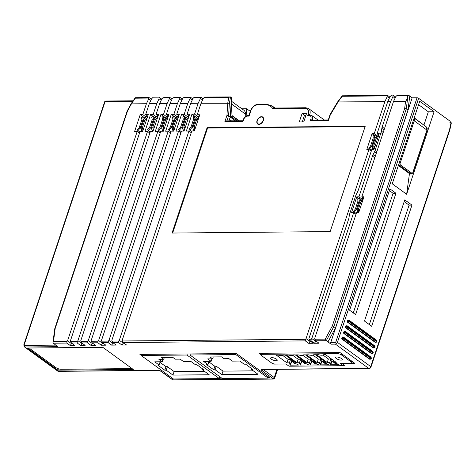 <?xml version="1.0" encoding="UTF-8"?>
<svg xmlns="http://www.w3.org/2000/svg" width="475" height="475" viewBox="0 0 475 475"><rect width="100%" height="100%" fill="white"/><g stroke="black" fill="none" stroke-linecap="round" stroke-linejoin="round"><path stroke-width="0.71" d="M219.42 378.219L221.849 378.195M268.292 377.767L269.687 377.756L236.372 353.519L139.911 354.403L141.14 355.3M54.857 344.417L57.974 346.679L24.914 346.982L58.223 371.218L157.985 370.304A2.351 0.778 18.4 0 1 161.15 371.337L172.413 379.531L173.464 379.875L272.941 378.961L273.036 378.605L261.772 370.411A2.351 0.778 18.4 0 1 262.058 369.348L368.719 368.374L335.409 344.137L331.093 344.179L326.301 340.694L315.667 340.789L319.022 343.229L314.42 343.271L311.066 340.83L309.914 340.842L313.268 343.282L308.673 343.324L305.312 340.884L123.185 342.552L126.54 344.992L121.944 345.034L118.584 342.594L112.836 342.647L116.191 345.088L111.589 345.129L108.235 342.689L102.487 342.742L105.842 345.183L101.24 345.224L97.886 342.784L92.138 342.837L95.493 345.277L90.891 345.319L87.537 342.879L81.789 342.932L85.144 345.372L80.542 345.414L77.188 342.974L71.44 343.027L74.795 345.468L70.193 345.509L66.838 343.069L53.182 343.193L54.857 344.417M343.449 365.352L344.624 365.34L342.059 363.476L354.855 363.363L340.023 352.569L258.982 353.311L260.959 354.754M273.25 363.696L273.808 364.105L285.968 363.992M102.832 347.332L133.267 369.473L57.938 370.162L27.503 348.021L102.832 347.332M57.938 370.162L58.395 368.778M29.794 347.997A3.919 1.294 -161.6 0 0 30.649 349.232L55.812 367.537A3.919 1.294 -161.6 0 0 61.085 369.259L130.097 368.624A3.919 1.294 -161.6 0 0 131.415 368.125M141.093 355.448L186.948 355.027L219.302 378.563L173.446 378.985L141.093 355.448L141.443 354.392M219.302 378.563L219.895 376.776M186.948 355.027L187.298 353.97M175.257 359.177L172.71 357.319L161.209 357.426L163.762 359.284L158.87 359.326L162.224 361.766L154.755 361.837L159.066 364.972L157.629 364.99L164.819 370.221L166.256 370.203L172.965 375.09L209.19 374.757L202.481 369.871L203.917 369.859L196.727 364.628L195.29 364.646L190.98 361.505L183.504 361.57L180.15 359.13L175.257 359.177M222.318 378.539L189.97 354.997L235.826 354.582L268.179 378.118L222.318 378.539M224.135 358.732L221.582 356.873L210.081 356.98L212.634 358.833L207.747 358.88L211.102 361.321L203.627 361.386L207.943 364.527L206.5 364.539L213.691 369.77L215.127 369.758L221.843 374.638L258.062 374.306L251.352 369.425L252.789 369.413L245.605 364.183L244.162 364.194L239.851 361.059L232.376 361.125L229.021 358.684L224.135 358.732M189.97 354.997L190.321 353.94M235.826 354.582L236.176 353.525M268.179 378.118L268.565 376.942M202.481 369.871L202.766 369.022M172.965 375.09L174.135 371.575L204.44 371.296M166.256 370.203L167.426 366.694L174.135 371.575M164.819 370.221L165.989 366.706L167.426 366.694M159.95 362.318L165.989 366.706M159.066 364.972L160.128 361.79M162.224 361.766L163.05 359.29M163.762 359.284L164.386 357.396M208.828 361.867L214.86 366.261L216.297 366.243L223.007 371.129L253.312 370.85M251.352 369.425L251.637 368.57M221.843 374.638L223.007 371.129M215.127 369.758L216.297 366.243M213.691 369.77L214.86 366.261M207.943 364.527L209 361.338M211.102 361.321L211.927 358.839M212.634 358.833L213.263 356.951M271.35 362.775A2.987 0.986 -161.6 0 0 275.369 364.082L285.956 363.987L289.002 366.201L343.33 365.702L340.29 363.488L350.877 363.393A2.987 0.986 -161.6 0 0 351.886 363.007A2.987 0.986 -161.6 0 0 351.239 362.039L341.501 354.956A2.987 0.986 -161.6 0 0 337.482 353.649L261.974 354.338A2.987 0.986 -161.6 0 0 260.971 354.724A2.987 0.986 -161.6 0 0 261.612 355.686L271.35 362.775M343.68 364.657L343.33 365.702M271.801 357.61A3.485 1.152 -161.6 0 0 270.625 358.061A3.485 1.152 -161.6 0 0 272.359 359.765A3.485 1.152 -161.6 0 0 276.064 360.715A3.485 1.152 -161.6 0 0 277.24 360.264A3.485 1.152 -161.6 0 0 275.506 358.56A3.485 1.152 -161.6 0 0 271.801 357.61M336.793 357.016A3.485 1.152 -161.6 0 0 335.617 357.467A3.485 1.152 -161.6 0 0 337.351 359.171A3.485 1.152 -161.6 0 0 341.05 360.115A3.485 1.152 -161.6 0 0 342.232 359.67A3.485 1.152 -161.6 0 0 340.498 357.966A3.485 1.152 -161.6 0 0 336.793 357.016M283.427 355.039C282.583 355.739 280.808 355.757 278.095 355.092L276.266 355.104L286.918 362.853L289.4 362.835L290.617 363.719L289.453 363.731L290.415 365.156L298.739 365.079L295.8 363.672L294.637 363.684L293.419 362.793L295.901 362.775L285.249 355.021L283.427 355.039M293.502 354.95C292.665 355.65 290.884 355.662 288.171 354.997L286.342 355.015L296.994 362.763L299.476 362.74L300.699 363.624L299.529 363.636L300.491 365.061L308.815 364.984L305.882 363.577L304.713 363.589L303.495 362.704L305.977 362.68L295.325 354.932L293.502 354.95M303.578 354.855C302.741 355.555 300.96 355.573 298.247 354.908L296.418 354.92L307.076 362.668L309.558 362.651L310.775 363.535L309.605 363.547L310.567 364.972L318.891 364.895L315.958 363.488L314.788 363.5L313.571 362.609L316.053 362.591L305.401 354.837L303.578 354.855M313.654 354.766C312.817 355.46 311.042 355.478 308.322 354.813L306.5 354.831L317.152 362.579L319.633 362.556L320.851 363.44L319.681 363.452L320.643 364.877L328.967 364.8L326.034 363.393L324.864 363.405L323.647 362.52L326.135 362.496L315.477 354.748L313.654 354.766M323.736 354.671C322.893 355.371 321.118 355.389 318.404 354.718L316.576 354.736L327.228 362.484L329.709 362.461L330.927 363.351L329.757 363.357L330.719 364.788L339.049 364.711L336.11 363.304L334.946 363.31L333.729 362.425L336.211 362.401L325.559 354.653L323.736 354.671M293.419 362.793L293.906 361.321M290.415 365.156L291.579 361.641L293.805 361.623M290.617 363.719L291.787 360.204L290.569 359.32L289.4 362.835M286.918 362.853L288.087 359.343L290.569 359.32M282.708 355.431L288.087 359.343M303.495 362.704L303.982 361.232M300.491 365.061L301.661 361.552L303.887 361.528M300.699 363.624L301.863 360.115L300.645 359.231L299.476 362.74M296.994 362.763L298.163 359.248L300.645 359.231M292.784 355.336L298.163 359.248M313.571 362.609L314.064 361.137M310.567 364.972L311.737 361.457L313.963 361.439M310.775 363.535L311.938 360.02L310.721 359.136L309.558 362.651M307.076 362.668L308.239 359.159L310.721 359.136M302.86 355.247L308.239 359.159M323.647 362.52L324.14 361.048M320.643 364.877L321.812 361.368L324.039 361.344M320.851 363.44L322.02 359.931L320.803 359.047L319.633 362.556M317.152 362.579L318.321 359.064L320.803 359.047M312.936 355.152L318.321 359.064M333.729 362.425L334.216 360.952M330.719 364.788L331.888 361.273L334.115 361.255M330.927 363.351L332.096 359.836L330.879 358.952L329.709 362.461M327.228 362.484L328.397 358.975L330.879 358.952M323.018 355.062L328.397 358.975M347.421 321.284L347.997 321.284A0.784 0.534 89.5 0 0 348.24 322.335L375.559 342.208L374.983 342.214L347.664 322.335A0.784 0.534 -90.5 0 1 347.421 321.284L347.652 320.583A0.784 0.534 -90.5 0 1 348.128 320.15L348.697 320.144A0.784 0.534 -90.5 0 1 348.941 320.227A0.784 0.511 -54 0 1 349.167 320.293A0.784 0.784 0 0 0 348.697 320.144A0.784 0.534 -90.5 0 0 348.228 320.577L349.279 320.922A0.784 0.511 -54 0 0 349.167 320.293L376.491 340.171A0.784 0.511 -54 0 1 376.604 340.801L349.279 320.922L349.048 321.622L376.366 341.501A0.784 0.511 126 0 1 375.559 342.208A1.176 0.802 89.5 0 0 375.927 342.332C377.043 342.071 377.233 341.353 376.491 340.171M373.118 347.831L345.794 327.958A0.784 0.534 -90.5 0 1 345.551 326.907L345.782 326.206A0.784 0.534 -90.5 0 1 346.257 325.767L346.833 325.761A0.784 0.534 -90.5 0 1 347.071 325.844A0.784 0.511 -54 0 1 347.296 325.915A0.784 0.784 0 0 0 346.833 325.761A0.784 0.534 -90.5 0 0 346.358 326.2L347.415 326.539A0.784 0.511 -54 0 0 347.296 325.915L374.621 345.788A0.784 0.511 -54 0 1 374.733 346.418L347.415 326.539L347.178 327.245L374.502 347.118A0.784 0.511 126 0 1 373.688 347.825L373.118 347.831A1.176 0.802 89.5 0 0 373.475 347.955L374.051 347.949C375.173 347.688 375.363 346.97 374.621 345.788M371.248 353.453L343.924 333.575A0.784 0.534 -90.5 0 1 343.68 332.524L343.912 331.823A0.784 0.534 -90.5 0 1 344.387 331.39L344.963 331.384A0.784 0.534 -90.5 0 1 345.2 331.461A0.784 0.511 -54 0 1 345.432 331.532A0.784 0.784 0 0 0 344.963 331.384A0.784 0.534 -90.5 0 0 344.488 331.817L345.545 332.162A0.784 0.511 -54 0 0 345.432 331.532L372.75 351.405A0.784 0.511 -54 0 1 372.863 352.034L345.545 332.162L345.307 332.862L372.632 352.741A0.784 0.511 126 0 1 371.824 353.447L371.248 353.453A1.176 0.802 89.5 0 0 371.61 353.572L372.18 353.566C373.303 353.311 373.492 352.587 372.75 351.405M369.378 359.07L342.059 339.197A0.784 0.534 -90.5 0 1 341.81 338.141L342.048 337.44A0.784 0.534 -90.5 0 1 342.517 337.007L343.093 337.001A0.784 0.534 -90.5 0 1 343.336 337.084A0.784 0.511 -54 0 1 343.562 337.149A0.784 0.784 0 0 0 343.093 337.001A0.784 0.534 -90.5 0 0 342.617 337.434L343.674 337.778A0.784 0.511 -54 0 0 343.562 337.149L370.88 357.028A0.784 0.511 -54 0 1 370.993 357.657L343.674 337.778L343.443 338.479L370.761 358.358A0.784 0.511 126 0 1 369.954 359.064L369.378 359.07A1.176 0.802 89.5 0 0 369.74 359.195L370.316 359.189C371.438 358.928 371.622 358.209 370.88 357.028M331.093 344.179A1.176 0.802 -90.5 0 1 330.725 342.6L412.152 97.826L417.038 97.785A1.176 0.386 18.4 0 1 418.623 98.301L450.253 121.315L449.902 122.366L451.25 123.393A1.176 1.176 0 0 0 450.793 122.194A1.176 0.772 126 0 1 450.965 123.138L449.451 130.091M411.962 205.111L404.771 199.886L364.468 321.041L371.658 326.272L411.962 205.111L409.088 205.141L404.201 201.59M349.606 310.228L355.603 314.593L395.96 193.254L389.969 188.896L349.606 310.228M434.091 111.738L406.642 194.263L392.261 183.801L419.716 101.276L434.091 111.738L428.343 111.791L418.582 104.684M374.983 342.214A1.176 0.802 89.5 0 0 375.345 342.338L375.921 342.332M347.652 320.583L348.228 320.577L347.997 321.284L349.048 321.622A0.784 0.511 -54 0 1 348.24 322.335L347.664 322.335M345.551 326.907L346.127 326.901A0.784 0.534 89.5 0 0 346.37 327.952A0.784 0.511 -54 0 0 347.178 327.245L346.127 326.901L346.358 326.2L345.782 326.206M343.68 332.524L344.256 332.518A0.784 0.534 89.5 0 0 344.5 333.569A0.784 0.511 -54 0 0 345.307 332.862L344.256 332.518L344.488 331.817L343.912 331.823M341.81 338.141L342.386 338.141A0.784 0.534 89.5 0 0 342.629 339.192A0.784 0.511 -54 0 0 343.443 338.479L342.386 338.141L342.617 337.434L342.048 337.44M369.348 324.591L409.088 205.141M353.293 312.912L393.086 193.283L389.405 190.606M395.96 193.254L393.086 193.283M409.456 173.595L406.642 194.263M423.967 124.937L428.343 111.791M426.645 127.181L414.206 117.836M426.17 126.819A3.919 2.565 126 0 1 426.378 126.944L427.114 130.346L412.977 172.835L411.534 174.028L410.382 174.034A1.959 1.336 -90.5 0 1 409.782 173.832L398.519 165.638A1.959 1.336 -90.5 0 1 398.353 165.496M412.152 97.826L409.753 96.087L407.96 110.105L406.279 108.888L404.652 108.502L405.573 101.359C406.196 100.955 406.962 99.067 407.865 95.695L408.696 95.315L409.753 96.087M392.843 95.006L392.938 96.621L390.646 101.496L387.772 101.525L390.064 96.651L391.691 95.018L392.843 95.006L395.616 97.025M387.707 95.511L387.143 95.885L342.19 96.294L342.576 95.92L337.903 101.982L384.898 101.549L387.19 96.674L387.143 95.885L387.707 95.511L389.862 97.072M241.805 108.745L246.608 108.704L250.295 111.388M204.131 97.559L228.813 97.333L230.446 96.948L231.509 97.719L230.256 116.987L228.582 115.763L229.389 103.253L201.044 103.235L203.336 98.361L204.131 97.559L205.58 97.179M195.231 97.268L193.782 97.654L192.987 98.456L190.695 103.33L198.17 103.259L200.462 98.384L200.414 97.595L200.978 97.221L203.134 98.788M184.882 97.363L183.433 97.749L182.638 98.551L180.346 103.425L187.821 103.354L190.113 98.479L190.065 97.69L190.629 97.316L192.785 98.883M174.533 97.458L173.084 97.844L172.288 98.646L169.997 103.52L177.472 103.449L179.764 98.574L179.71 97.785L180.28 97.411L182.436 98.972M164.184 97.553L162.729 97.939L161.933 98.741L159.648 103.615L167.117 103.544L169.409 98.669L169.361 97.88L169.931 97.506L172.087 99.067M158.965 97.149L159.06 98.764L156.768 103.639L149.292 103.71L151.584 98.836L153.211 97.203L158.965 97.149L161.737 99.162M131.278 104.227L131.338 103.871L146.419 103.734L148.711 98.859L148.663 98.07L149.233 97.69L151.388 99.257M408.696 95.315L408.013 95.38L406.279 108.888L333.848 326.616L332.31 325.975L404.652 108.502M405.573 101.359L393.52 101.472L395.812 96.597L396.607 95.796L398.062 95.416M408.381 95.19L397.753 95.291M127.407 111.441L131.338 103.871L135.583 97.82L135.238 98.194L148.663 98.07L149.233 97.69M228.813 97.333L227.768 102.992L226.943 115.419L228.582 115.763L226.872 120.905M159.06 98.764L161.197 100.314M157.789 115.787L157.409 116.933M156.334 116.844L153.146 114.528L150.563 114.552L144.952 131.409L147.541 131.385L77.912 340.688L81.991 343.651L80.542 345.414M156.768 103.639L153.146 114.528M149.851 133.059L147.541 131.385M82.139 343.188L81.991 343.651M123.542 342.813L121.944 345.034M197.161 117.123L195.991 117.26M191.318 131.308L190.938 132.46M199.191 115.407L198.805 116.553M178.487 115.597L178.107 116.743M102.843 343.003L101.24 345.224M176.463 117.313L175.293 117.45M170.62 131.498L170.24 132.644M92.494 343.093L90.891 345.319M166.113 117.408L164.944 117.545M160.271 131.593L159.885 132.739M168.138 115.692L167.758 116.838M155.764 117.503L154.595 117.64M149.922 131.688L149.536 132.834M71.79 343.282L70.193 345.509M145.415 117.598L144.246 117.735M139.573 131.783L139.187 132.929M147.44 115.882L147.06 117.028M316.017 341.05L314.42 343.271M310.27 341.098L308.673 343.324M113.192 342.908L111.589 345.129M186.812 117.218L185.642 117.355M180.969 131.403L180.589 132.549M188.836 115.502L188.456 116.648M356.244 213.53L354.303 212.117L356.327 209.475L359.248 200.693L358.975 198.069L357.74 198.758L357.93 201.204L355.294 209.131L353.519 211.446L354.303 212.117M357.259 210.152L356.327 209.475M360.988 199.536L358.975 198.069M359.937 201.198L359.248 200.693M358.696 211.399L358.459 209.107L361.142 201.026L362.918 198.71L362.134 198.039L360.109 200.688L357.188 209.463L357.461 212.088L358.696 211.399L359.023 211.636M369.58 148.96L371.604 146.312L374.526 137.536L374.253 134.912L373.017 135.601L373.207 138.047L370.571 145.973L368.802 148.289L371.521 150.373M373.973 148.242L373.736 145.944L376.42 137.869L378.195 135.553L377.417 134.882L375.387 137.524L372.465 146.306L372.744 148.93L373.973 148.242L374.3 148.479M359.593 209.932L358.459 209.107M358.174 212.604L357.461 212.088M363.274 198.871L362.134 198.039M363.244 198.954L362.918 198.71M362.277 201.851L361.142 201.026M372.537 146.995L371.604 146.312M376.265 136.378L374.253 134.912M375.22 138.035L374.526 137.536M374.87 146.769L373.736 145.944M373.451 149.447L372.744 148.93M378.551 135.708L377.417 134.882M378.522 135.791L378.195 135.553M377.56 138.694L376.42 137.869M193.153 116.868L193.64 119.136L190.998 127.062L188.997 129.354L189.697 130.126L192.007 127.478L194.928 118.702L194.37 116.078L193.153 116.868M196.632 117.729L194.37 116.078M195.623 119.201L194.928 118.702M193.034 128.226L192.007 127.478M191.633 131.533L189.697 130.126M198.805 116.814L198.105 116.043L195.789 118.691L192.874 127.472L193.432 130.091L194.649 129.307L194.162 127.033L196.798 119.106L199.049 116.992M199.12 116.779L198.105 116.043M198.045 120.009L196.798 119.106M195.403 127.941L194.162 127.033M194.447 130.827L193.432 130.091M182.804 116.963L183.291 119.231L180.648 127.157L178.648 129.449L179.348 130.221L181.658 127.573L184.579 118.792L184.021 116.173L182.804 116.963M186.283 117.824L184.021 116.173M185.274 119.296L184.579 118.792M182.685 128.321L181.658 127.573M181.278 131.628L179.348 130.221M188.456 116.909L187.756 116.138L185.44 118.786L182.519 127.567L183.083 130.186L184.3 129.396L183.813 127.128L186.449 119.201L188.7 117.087M188.765 116.874L187.756 116.138M187.69 120.104L186.449 119.201M185.054 128.036L183.813 127.128M184.092 130.922L183.083 130.186M172.455 117.058L172.936 119.326L170.299 127.252L168.298 129.544L168.993 130.316L171.309 127.668L174.23 118.887L173.666 116.268L172.455 117.058M175.934 117.919L173.666 116.268M174.925 119.391L174.23 118.887M172.33 128.416L171.309 127.668M170.929 131.723L168.993 130.316M178.101 117.004L177.407 116.232L175.091 118.881L172.17 127.662L172.734 130.281L173.951 129.491L173.464 127.223L176.1 119.296L178.345 117.183M178.416 116.969L177.407 116.232M177.341 120.199L176.1 119.296M174.705 128.131L173.464 127.223M173.743 131.017L172.734 130.281M162.1 117.153L162.587 119.421L159.95 127.347L157.949 129.639L158.644 130.411L160.96 127.763L163.881 118.982L163.317 116.363L162.1 117.153M165.585 118.014L163.317 116.363M164.57 119.486L163.881 118.982M161.981 128.511L160.96 127.763M160.58 131.818L158.644 130.411M167.752 117.099L167.058 116.327L164.742 118.976L161.821 127.757L162.385 130.376L163.602 129.586L163.115 127.318L165.751 119.391L167.996 117.278M168.067 117.064L167.058 116.327M166.992 120.294L165.751 119.391M164.356 128.226L163.115 127.318M163.394 131.112L162.385 130.376M151.751 117.248L152.237 119.516L149.601 127.442L147.6 129.734L148.295 130.506L150.611 127.858L153.532 119.077L152.968 116.458L151.751 117.248M155.236 118.109L152.968 116.458M154.221 119.581L153.532 119.077M151.632 128.6L150.611 127.858M150.231 131.913L148.295 130.506M157.403 117.194L156.708 116.423L154.393 119.071L151.472 127.852L152.036 130.471L153.247 129.681L152.766 127.413L155.402 119.486L157.647 117.373M157.718 117.159L156.708 116.423M156.643 120.389L155.402 119.486M154.007 128.321L152.766 127.413M153.045 131.207L152.036 130.471M141.402 117.343L141.888 119.611L139.252 127.538L137.251 129.829L137.946 130.601L140.262 127.953L143.183 119.172L142.619 116.553L141.402 117.343M144.887 118.204L142.619 116.553M143.872 119.676L143.183 119.172M141.283 128.695L140.262 127.953M139.882 132.008L137.946 130.601M147.054 117.289L146.353 116.518L144.044 119.166L141.123 127.947L141.681 130.566L142.898 129.776L142.411 127.508L145.053 119.581L147.298 117.468M147.369 117.254L146.353 116.518M146.294 120.484L145.053 119.581M143.658 128.416L142.411 127.508M142.696 131.302L141.681 130.566M123.387 343.271L119.314 340.308L118.738 341.014L118.584 342.594M112.836 342.647L111.839 340.379L181.468 131.07L184.051 131.047L189.662 114.19L187.073 114.214L190.695 103.33M189.151 115.728L187.073 114.214M187.821 103.354L184.199 114.243L181.61 114.267L176.005 131.124L178.588 131.1L108.965 340.403L108.383 341.109L108.235 342.689M180.898 132.78L178.588 131.1M387.772 101.525L377.085 133.659L379.24 133.635L373.985 149.441L371.824 149.459L358.281 190.178A7.843 5.136 126 0 1 357.681 191.615L356.28 194.412A7.843 5.136 -54 0 0 355.68 195.842L349.737 213.708A7.843 5.136 -54 0 0 349.38 215.145L348.929 217.93A7.843 5.136 126 0 1 348.573 219.361L308.916 338.568L309.914 340.842M390.646 101.496L382.185 126.938A7.843 5.136 126 0 0 381.829 128.375L384.037 129.978M374.781 157.801L372.477 156.127A7.843 5.136 126 0 1 373.071 154.69L374.478 151.893A7.843 5.136 -54 0 0 375.078 150.456L381.021 132.59A7.843 5.136 -54 0 0 381.378 131.159L381.829 128.375M372.477 156.127L358.928 196.84L356.772 196.864L351.518 212.663L353.673 212.646L311.79 338.544L311.214 339.251L311.066 340.83M305.312 340.884L305.467 339.304L306.043 338.598L368.95 149.488L366.795 149.506L372.05 133.701L373.95 135.084M384.898 101.549L374.211 133.683L372.05 133.701M337.885 102.262L330.351 114.831M201.044 103.235L197.422 114.119L200.011 114.095L194.4 130.952L191.817 130.975L122.188 340.284L123.185 342.552M365.222 126.237L207.1 127.686L172.051 233.041L330.173 231.592L365.222 126.237M303.751 121.897L306.553 113.472L302.1 113.513L299.292 121.938L303.751 121.897M257.04 120.579A4.311 2.826 -54 0 0 257.664 124.034A4.311 2.826 -54 0 0 263.364 120.519A4.311 2.826 -54 0 0 262.74 117.058A4.311 2.826 -54 0 0 257.04 120.579M198.17 103.259L194.548 114.148L191.959 114.172L186.354 131.029L188.943 131.005L119.314 340.308M180.346 103.425L176.724 114.309L179.312 114.285L173.702 131.142L171.113 131.165L101.49 340.468L102.487 342.742M169.997 103.52L166.375 114.404L168.963 114.38L163.352 131.237L160.764 131.26L91.141 340.563L92.138 342.837M177.472 103.449L173.85 114.338L171.261 114.362L165.65 131.219L168.239 131.195L98.616 340.498L98.034 341.204L97.886 342.784M159.648 103.615L156.026 114.499L158.608 114.475L153.003 131.332L150.415 131.355L80.792 340.658L81.789 342.932M167.117 103.544L163.501 114.433L160.912 114.457L155.301 131.314L157.89 131.29L88.267 340.593L87.685 341.299L87.537 342.879M149.292 103.71L145.671 114.594L148.259 114.57L142.654 131.427L140.066 131.45L70.442 340.753L71.44 343.027M77.188 342.974L77.336 341.394L77.912 340.688M146.419 103.734L142.797 114.623L140.208 114.647L134.603 131.504L137.192 131.48L67.563 340.783L66.987 341.489L66.838 343.069M393.52 101.472L361.808 196.816L363.963 196.798L358.702 212.598L356.547 212.622L314.67 338.521L315.667 340.789M365.103 126.593L207.575 128.036L172.651 233.035M207.1 127.686L207.575 128.036M302.1 113.513L304.493 115.253L302.278 121.915M305.965 115.241L304.493 115.253M257.331 120.573A3.919 2.565 -54 0 0 257.895 123.72A3.919 2.565 -54 0 0 263.079 120.519A3.919 2.565 -54 0 0 262.509 117.378A3.919 2.565 -54 0 0 257.331 120.573M378.812 134.918L377.085 133.659M371.26 151.163L368.95 149.488M376.859 135.613L374.211 133.683M387.19 96.674L389.322 98.224M310.116 341.561L306.043 338.598M330.44 114.469L328.397 120.626L310.282 120.787L310.864 119.035A3.919 2.565 -54 0 0 309.16 115.55L307.723 115.562L308.133 114.332A6.668 4.364 -54 0 0 305.229 108.407L272.757 108.704A17.646 11.554 -54 0 0 265.46 104.743L257.699 104.815A6.668 4.364 -54 0 0 250.824 110.829L249.072 116.096L247.635 116.114A3.919 2.565 -54 0 0 243.592 119.653L243.218 120.882M243.01 121.404L224.895 121.57L226.83 121.036M246.608 108.704L246.121 116.126M230.256 116.987L228.962 120.888M104.648 101.846A1.176 0.386 18.4 0 1 105.046 101.692A1.176 0.802 -90.5 0 1 105.753 101.038A1.176 1.176 0 0 0 104.648 101.846L23.803 344.862A1.176 0.386 18.4 0 1 24.201 344.707L105.046 101.692L132.691 101.442M127.508 111.037L55.165 328.51L53.485 341.608L52.962 342.582L53.182 343.193M71.636 343.746L67.563 340.783M148.711 98.859L150.842 100.409M145.985 116.939L142.797 114.623M139.502 133.154L137.192 131.48M147.749 116.108L145.671 114.594M140.208 114.647L144.287 117.61M310.282 120.787L312.212 120.252M307.723 115.562L309.652 115.021M272.757 108.704L274.146 108.169M249.072 116.096L249.28 115.573M328.397 120.626L328.599 120.104M205.277 97.054L230.446 96.948M199.5 115.633L197.422 114.119M197.737 116.47L194.548 114.148M191.959 114.172L196.033 117.135M191.247 132.685L188.943 131.005M200.462 98.384L202.593 99.94M200.978 97.221L200.414 97.595L193.782 97.654M200.628 97.096L194.928 97.149M315.869 341.507L311.79 338.544M361.576 198.77L358.928 196.84M392.938 96.621L395.069 98.177M355.983 214.326L353.673 212.646M363.535 198.075L361.808 196.816M356.772 196.864L358.667 198.241M314.777 339.215L325.262 339.12L326.301 340.694L333.848 326.616L335.528 327.839L327.982 341.911M407.96 110.105L335.528 327.839M187.388 116.559L184.199 114.243M181.61 114.267L185.683 117.23M113.038 343.366L108.965 340.403M190.113 98.479L192.244 100.029M178.802 115.823L176.724 114.309M170.549 132.875L168.239 131.195M171.261 114.362L175.334 117.325M177.038 116.654L173.85 114.338M179.764 98.574L181.895 100.124M102.689 343.461L98.616 340.498M180.28 97.411L179.71 97.785L173.084 97.844M179.924 97.286L174.224 97.339M168.453 115.918L166.375 114.404M166.689 116.749L163.501 114.433M160.912 114.457L164.985 117.42M160.2 132.964L157.89 131.29M169.409 98.669L171.546 100.219M92.34 343.556L88.267 340.593M169.931 97.506L169.361 97.88L162.729 97.939M169.575 97.381L163.875 97.434M158.098 116.013L156.026 114.499M150.563 114.552L154.636 117.515M190.629 97.316L190.065 97.69L183.433 97.749M229.953 117.907L230.963 117.568A0.784 0.511 -54 0 0 231.592 116.892L231.954 115.817A0.784 0.511 -54 0 0 231.996 115.52L231.426 103.912A9.803 6.418 -54 0 0 231.2 102.44M229.449 119.409L231.456 120.864M245.789 116.345L245.688 114.285A9.803 6.418 -54 0 0 243.705 110.129L231.289 101.098M262.331 353.281L261.974 354.338M337.838 352.593L337.482 353.649M341.852 353.899L341.501 354.956M351.589 360.988L351.239 362.039M58.585 371.343A1.176 0.802 89.5 0 1 58.223 371.218A1.959 1.283 126 0 1 57.653 371.046L58.585 371.343L158.347 370.429A1.176 0.802 -90.5 0 1 157.985 370.304M57.653 371.046L24.344 346.815A1.959 1.283 -54 0 0 24.914 346.982A1.176 0.802 -90.5 0 1 24.546 345.408A0.784 0.511 -54 0 1 24.201 344.707M418.623 98.301L337.428 342.368L370.738 366.605L449.57 129.633M376.366 341.501L376.604 340.801M345.794 327.958L346.37 327.952L373.688 347.825A1.176 0.802 89.5 0 0 374.051 347.949M374.502 347.118L374.733 346.418M343.924 333.575L344.5 333.569L371.824 353.447A1.176 0.802 89.5 0 0 372.18 353.566M372.632 352.741L372.863 352.034M342.059 339.197L342.629 339.192L369.954 359.064A1.176 0.802 89.5 0 0 370.316 359.189M370.761 358.358L370.993 357.657M413.315 120.513L414.242 120.852A3.919 2.565 -54 0 0 414.099 118.15M414.242 120.852L426.948 130.091L412.811 172.585A1.176 0.802 -90.5 0 1 411.742 173.114L400.478 164.92A1.176 0.802 -90.5 0 1 400.11 163.341L414.242 120.852M414.135 118.043L426.378 126.944A3.919 2.565 126 0 1 426.948 130.091L427.114 130.346M411.534 174.028A1.959 1.336 -90.5 0 1 410.934 173.82A0.784 0.511 -54 0 0 411.742 173.114M398.519 165.638L399.671 165.627L410.934 173.82L409.782 173.832M400.478 164.92A0.784 0.511 -54 0 1 399.671 165.627A1.959 1.336 -90.5 0 1 398.923 163.78M399.178 163.002L400.11 163.341M370.999 366.973A1.176 0.386 18.4 0 0 370.738 366.605A1.959 1.283 126 0 1 368.719 368.374A1.176 0.802 89.5 0 0 369.081 368.499C369.918 368.535 370.553 368.03 370.993 366.985L449.837 129.978M335.041 342.564A1.176 0.802 -90.5 0 0 335.409 344.137A1.959 1.283 -54 0 0 337.428 342.368A1.176 0.386 -161.6 0 0 335.849 341.858A0.784 0.511 -54 0 1 335.041 342.564L330.725 342.6M417.038 97.785L335.849 341.858M396.607 95.796L407.865 95.695M118.738 341.014L111.952 341.074M311.214 339.251L309.029 339.269M224.895 121.57L226.943 115.419M305.467 339.304L122.301 340.979M108.383 341.109L101.603 341.169M98.034 341.204L91.253 341.264M87.685 341.299L80.898 341.359M77.336 341.394L70.549 341.454M66.987 341.489L53.485 341.608M325.262 339.12L332.31 325.975M230.523 97.001L229.389 103.253M277.614 369.336L274.669 378.177A1.959 0.647 -161.6 0 0 274.247 377.548L263.144 369.467M276.978 369.342L274.247 377.548A1.176 0.772 126 0 1 273.036 378.605M262.319 369.467L262.42 369.473A1.176 0.802 -90.5 0 1 262.058 369.348M262.942 369.467A1.176 0.772 126 0 1 261.772 370.411M274.669 378.177L273.297 379.086A1.176 0.802 -90.5 0 1 272.941 378.961M273.297 379.086L173.826 379.994A1.176 0.802 -90.5 0 1 173.464 379.875M172.051 379.412A1.176 0.772 -54 0 0 172.413 379.531M173.826 379.994L172.069 379.424L160.805 371.23A1.176 0.772 -54 0 0 161.15 371.337M55.83 345.123L24.546 345.408M312.253 120.127L312.449 119.552A5.094 3.337 -54 0 0 311.707 115.461L309.201 114.903M313.227 120.116L312.449 119.552A1.176 0.386 18.4 0 0 310.864 119.035M309.16 115.55A1.176 0.802 -90.5 0 1 309.866 114.897M309.694 114.897L309.712 114.849A7.843 5.136 -54 0 0 308.578 108.561L305.936 107.754L273.754 108.051M309.777 114.897L309.712 114.849A1.176 0.386 18.4 0 0 308.133 114.332M305.229 108.407A1.176 0.802 -90.5 0 1 305.936 107.754M274.069 108.045A18.822 12.32 -54 0 0 271.997 105.854L274.995 108.039M265.46 104.743A1.176 0.802 -90.5 0 1 266.166 104.09L258.406 104.162C254.784 104.571 252.124 106.839 250.426 110.984L248.918 115.52M257.699 104.815A1.176 0.802 -90.5 0 1 258.406 104.162M250.824 110.829A1.176 0.386 -161.6 0 0 250.426 110.984M247.635 116.114A1.176 0.802 -90.5 0 1 248.342 115.461C245.997 115.704 244.281 117.153 243.194 119.801L242.856 120.828M243.592 119.653A1.176 0.386 -161.6 0 0 243.194 119.801M384.495 128.618L382.185 126.938M373.071 154.69L375.286 156.299M374.478 151.893L376.307 153.223M375.078 150.456L376.806 151.715M381.021 132.59L382.749 133.849M381.378 131.159L383.206 132.489M230.963 117.568L235.44 120.828M231.592 116.892L236.983 120.816M231.954 115.817L238.8 120.798M231.996 115.52L239.252 120.793M231.426 103.912L245.688 114.285M261.446 353.293L260.971 354.724M352.367 361.552L351.886 363.007M258.851 124.408L257.895 123.72M263.465 118.067L262.509 117.378M342.327 95.796L387.357 95.386M337.63 101.911L342.22 95.849M242.873 120.763L226.373 120.911M160.805 371.23L158.347 370.429M24.344 346.815L23.803 344.862M105.753 101.038L133.143 100.789M54.726 328.819L52.962 342.582M135.339 97.696L148.877 97.571M131.035 103.847L135.244 97.743M131.017 103.877L127.163 111.067M127.134 111.126L54.75 328.73M262.42 369.473L369.081 368.499M449.849 129.93L451.25 123.393M271.997 105.854L266.166 104.09M248.942 115.455L248.342 115.461M318.048 120.074L311.707 115.461M308.578 108.561L324.324 120.015M328.261 119.979L311.76 120.127M330.072 114.54L328.243 120.044M337.612 101.941L330.107 114.463M450.122 121.707L450.793 122.194M184.466 97.244L190.273 97.191"/></g></svg>
